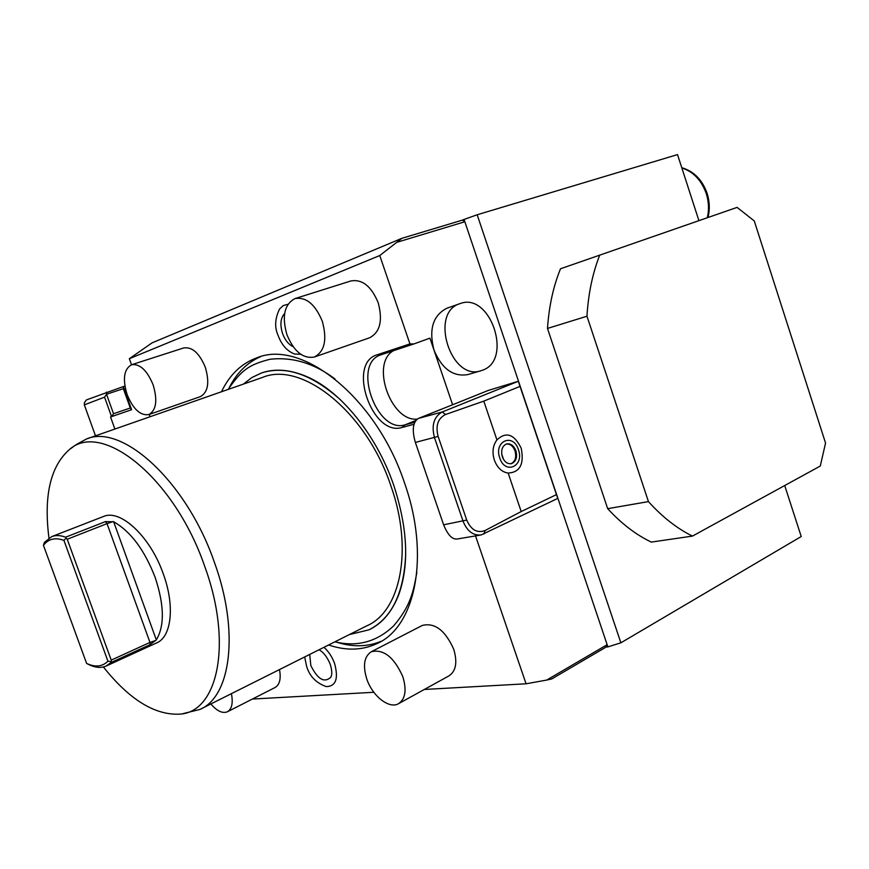 <?xml version="1.0" encoding="UTF-8"?>
<svg xmlns="http://www.w3.org/2000/svg" width="869" height="869" viewBox="0 0 869 869"><rect width="100%" height="100%" fill="white"/><g stroke="black" fill="none" stroke-linecap="round" stroke-linejoin="round"><path stroke-width="1.3" d="M424.322 689.465L526.06 683.794L475.528 535.891M252.412 699.056L373.844 692.278M129.34 358.701L379.753 255.54L401.902 238.312L152.064 342.864L129.34 358.701L131.512 364.763M149.251 414.448L150.065 416.74M414.133 424.246L402.086 427.461C372.269 437.129 346.731 363.307 377.124 354.802L409.94 343.918L379.753 255.54M221.486 391.767C229.655 374.669 241.56 363.307 257.202 357.67C302.151 339.062 376.462 397.806 404.563 483.066C430.383 555.888 415.404 626.984 376.961 643.614L379.134 642.495M328.58 644.983C346.123 650.903 362.243 650.446 376.961 643.614M314.393 357.018L369.586 337.78C380.101 332.24 382.957 320.552 378.178 302.705C371.356 286.27 362.286 279.014 350.967 280.937L295.015 298.578C306.16 296.753 315.251 304.302 322.29 321.237C327.32 339.573 324.691 351.5 314.393 357.018C303.064 358.995 293.896 351.51 286.879 334.543C281.719 316.175 284.435 304.183 295.015 298.578M148.816 414.589L200.381 396.622C208.071 392.321 209.722 382.566 205.334 367.348C199.414 353.14 192.201 346.666 183.696 347.948L131.545 364.741C139.866 363.568 147.057 370.27 153.129 384.837C157.723 400.413 156.279 410.331 148.816 414.589C140.387 415.838 133.163 409.18 127.124 394.613C122.453 379.047 123.919 369.086 131.545 364.741M398.86 703.51L448.784 675.973C455.986 671.292 457.626 662.374 453.716 649.219C445.243 630.373 434.793 622.432 422.377 625.398L421.932 625.626M227.559 711.689L274.995 687.553C279.677 684.837 281.176 678.841 279.503 669.564M323.963 647.296C328.634 651.489 332.186 656.921 334.619 663.568C338.66 678.689 335.879 686.369 326.244 686.597C316.11 682.991 309.56 676.212 306.605 666.284L304.671 656.964M300.717 354.259L294.472 353.976C287.009 351.076 281.513 344.808 277.993 335.162C274.441 327.211 274.962 318.499 279.557 309.016L283.283 305.551L287.943 304.291M483.903 534.011L485.054 530.535C477.157 533.414 471.052 529.927 466.718 520.064L438.117 436.401C435.423 425.701 437.889 418.413 445.493 414.524L483.794 401.13L520.031 386.39L518.337 381.263L557.746 498.404L481.144 534.946C473.149 535.749 467.131 531.187 463.09 521.259L434.478 437.628C431.285 425.245 433.881 416.696 442.267 411.96L518.337 381.263L488.215 390.453L452.608 404.769L429.927 338.16L413.97 343.918L409.94 343.918M397.611 242.082L464.85 221.758L607.149 644.679L606.16 647.036L607.898 646.894L607.149 644.679L546.71 680.069L526.06 683.794M480.937 370.748L468 374.55C453.281 377.113 441.952 368.967 433.989 350.088C428.645 329.286 432.979 315.317 446.981 308.191L460.07 303.618C490.29 291.593 513.253 359.962 482.577 370.194L481.23 370.661C451.022 381.882 428.949 312.492 460.027 303.629M452.608 404.769L418.413 418.413L442.267 411.96L445.493 414.524M414.926 422.193L405.16 424.811C376.57 434.174 351.804 363.666 380.752 354.9L413.97 343.918M417.316 419.086C390.811 422.171 370.216 363.209 393.559 350.663M520.031 386.39L557.746 498.404M556.453 494.635L521.194 511.548L508.159 473.062C501.902 472.117 497.296 467.794 494.342 460.081C491.973 452.108 492.842 445.384 496.927 439.92L483.794 401.13M485.054 530.535L521.194 511.548M496.927 439.92C506.116 431.296 514.209 434.065 521.204 448.241C524.344 464.089 519.999 472.367 508.159 473.062M502.325 456.79C504.389 461.884 507.431 464.176 511.428 463.666C516.023 461.711 517.511 457.409 515.904 450.772C513.829 445.645 510.766 443.353 506.736 443.907C502.184 445.884 500.718 450.175 502.325 456.79M506.399 444.005C510.244 443.809 513.123 446.134 515.035 450.968C516.631 457.376 515.241 461.635 510.885 463.774M503.52 459.386L501.685 453.944M480.514 535.043L457.615 538.943C452.51 539.888 447.85 535.185 443.624 524.811L415.36 442.44C411.808 429.992 412.829 421.976 418.413 418.413M123.355 386.618L124.908 386.097M104.552 397.144L106.539 394.254L113.524 413.731L111.547 416.609L131.621 409.712L123.344 386.564L86.313 399.957L84.38 402.771L84.336 404.878L104.552 397.144L111.547 416.609L110.559 416.968L114.893 429.047M113.524 413.731L130.274 407.995L131.621 409.712L110.559 416.968M95.492 435.825L84.336 404.878M123.344 386.564L123.355 388.671L106.539 394.254L106.539 392.125M130.274 407.995L123.355 388.671M606.16 647.036L551.772 678.939L546.71 680.069M464.068 219.433L462.471 220.096L464.85 221.758L464.068 219.433L477.179 214.762L620.868 642.821L607.898 646.894M401.902 238.312L462.471 220.096M698.915 220.639L677.527 154.595L477.179 214.762M784.707 485.532L801.218 536.521L620.868 642.821M692.452 536.097L651.294 542.093C635.945 534.75 621.411 523.605 607.67 508.669L547.492 328.449C548.958 306.388 553.292 286.498 560.505 268.771L737.097 207.387L754.259 220.922L825.55 443.06L820.282 466.045L692.452 536.097C677.005 528.504 662.33 517.001 648.448 501.609L607.67 508.669M648.448 501.609L586.966 316.218L547.492 328.449M586.966 316.218C588.335 293.57 592.593 273.181 599.751 255.052M229.307 387.509C236.846 372.725 247.361 362.406 260.841 356.562M337.085 642.332C352.977 647.231 367.717 646.873 381.317 641.246M261.504 372.975L261.58 372.942C275.267 368.228 290.55 369.553 307.441 376.907C340.735 391.256 376.864 435.282 393.863 485.63C407.767 528.656 409.375 565.046 398.697 594.798C392.191 611.45 382.621 622.964 369.988 629.33M349.338 634.587L368.988 629.819C391.81 618.304 404.052 593.006 405.704 553.933M243.396 384.098L251.869 377.548L261.428 372.997C285.412 365.219 311.786 374.181 340.529 399.859M70.476 448.817L76.19 444.602L86.52 438.964L262.666 377.363C301.967 360.852 366.555 412.134 390.974 486.086C413.47 549.349 400.566 611.504 366.74 625.865L201.434 708.68M86.52 438.964C122.257 423.333 186.705 481.741 214.426 562.406C239.648 631.491 230.948 696.775 199.816 709.484L183.25 713.568M103.4 666.979C129.427 699.675 154.91 715.393 179.829 714.133C217.978 712.113 232.892 643.049 204.671 566.251C174.245 477.472 101.249 419.901 69.129 449.816C50.348 466.588 43.624 495.993 48.946 538.02M106.572 665.86L156.474 642.973C171.541 637.173 175.125 606.008 163.285 573.898C150.391 536.64 120.465 508.767 103.498 516.49L51.782 536.586C55.833 535.065 60.45 535.261 65.62 537.194L66.131 538.085L63.926 540.377C55.181 537.227 48.36 538.878 43.45 545.33L86.607 663.416C95.286 667.468 102.401 666.729 107.93 661.2L63.926 540.377M113.676 521.791C130.687 531.426 144.504 549.958 155.138 577.385C164.306 605.009 164.708 625.854 156.333 639.921L113.676 521.791L105.431 521.617L65.62 537.194M86.607 663.416L89.062 664.698C95.427 667.718 101.086 668.185 106.029 666.11L111.221 662.439L149.935 644.7L156.333 639.921M43.45 545.33L44.384 542.397L51.782 536.586M111.221 662.439L111.221 660.125L67.228 539.258L66.131 538.085M111.113 661.678L107.93 661.2M366.794 679.037C372.356 695.895 388.964 709.147 398.35 703.792C405.388 699.176 406.877 690.116 402.792 676.625C394.102 657.236 383.642 648.926 371.411 651.696C364.154 656.356 362.623 665.469 366.794 679.037M210.841 703.966C216.924 711.048 222.41 713.666 227.309 711.82C231.86 709.169 233.229 703.108 231.415 693.658M318.956 649.806C320.14 650.273 325.603 653.108 330.253 664.351C332.067 670.281 332.251 674.583 330.796 677.255C324.267 683.197 317.609 679.286 310.82 665.524L309.722 654.433M293.135 346.655C288.508 344.45 284.978 340.061 282.534 333.49C279.84 324.702 280.546 318.032 284.63 313.481M402.086 427.461L405.16 424.811L415.969 420.455M377.124 354.802L381.111 354.78M499.751 457.93C505.128 475.126 524.594 466.229 518.424 449.653C513.253 432.621 493.581 441.072 499.751 457.93M415.36 442.44L438.117 436.401M443.624 524.811L466.718 520.064M681.85 167.956C693.343 171.66 701.489 180.22 706.28 193.635C708.843 201.825 709.18 209.853 707.301 217.728M155.985 640.366L149.968 642.419L107.028 523.638L67.228 539.258M113.079 521.541L107.028 523.638L105.431 521.617M111.221 660.125L149.968 642.419L149.935 644.7M681.763 167.695C693.853 171.236 702.293 179.796 707.116 193.385C709.669 201.532 709.962 209.57 707.985 217.489M228.112 389.442C241.81 369.868 248.588 364.839 269.966 359.266C292.69 356.757 314.372 363.34 335.01 378.993M416.848 572.323C413.351 592.3 410.331 606.345 393.538 625.995C376.712 641.887 357.159 647.166 334.869 641.833M422.377 625.398L371.411 651.696"/></g></svg>
